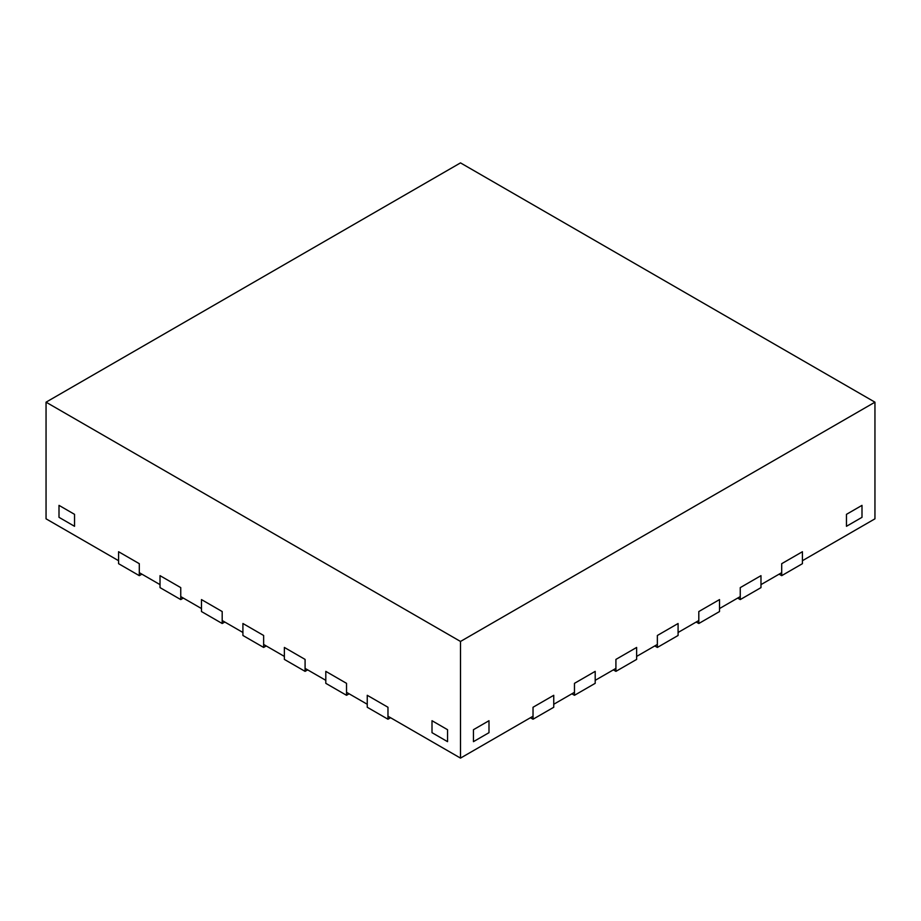 <?xml version="1.0" encoding="UTF-8"?>
<svg xmlns="http://www.w3.org/2000/svg" width="921" height="921" viewBox="0 0 921 921"><rect width="100%" height="100%" fill="white"/><g stroke="black" fill="none" stroke-linecap="round" stroke-linejoin="round"><path stroke-width="1.38" d="M349.117 693.801L346.526 695.297L325.804 683.336L325.804 671.363L346.526 683.336L346.526 692.304L367.249 704.266L367.249 695.297L367.249 707.259L387.971 719.22L387.971 707.259L367.249 695.297L387.971 707.259L387.971 716.227L460.5 758.11L533.029 716.227L533.029 707.259L533.029 719.22L553.751 707.259L553.751 695.297L533.029 707.259L553.751 695.297L553.751 704.266L574.474 692.304L574.474 683.336L574.474 695.297L595.196 683.336L595.196 671.363L574.474 683.336L595.196 671.363L595.196 680.343L615.919 668.381L615.919 659.401L615.919 671.363L636.641 659.401L636.641 647.44L615.919 659.401L636.641 647.44L636.641 656.408L657.364 644.447L657.364 635.478L657.364 647.44L678.086 635.478L678.086 623.505L657.364 635.478L678.086 623.505L678.086 632.485L698.809 620.524L698.809 611.544L698.809 623.505L719.531 611.544L719.531 599.583L698.809 611.544L719.531 599.583L719.531 608.551L740.254 596.589L740.254 587.621L740.254 599.583L760.976 587.621L760.976 575.66L740.254 587.621L760.976 575.66L760.976 584.628L781.699 572.666L781.699 563.687L781.699 575.66L802.421 563.687L802.421 551.725L781.699 563.687L802.421 551.725L802.421 560.705L874.95 518.822L874.95 402.178L460.5 162.89L46.05 402.178L460.5 641.453L874.95 402.178M390.562 717.724L387.971 719.22M346.526 695.297L346.526 683.336L325.804 671.363L325.804 680.343L305.081 668.381L305.081 659.401L284.359 647.44L305.081 659.401L305.081 671.363L284.359 659.401L284.359 647.44L284.359 656.408L263.636 644.447L263.636 635.478L242.914 623.505L263.636 635.478L263.636 647.44L242.914 635.478L242.914 623.505L242.914 632.485L222.191 620.524L222.191 611.544L201.469 599.583L222.191 611.544L222.191 623.505L201.469 611.544L201.469 599.583L201.469 608.551L180.746 596.589L180.746 587.621L160.024 575.66L180.746 587.621L180.746 599.583L160.024 587.621L160.024 575.66L160.024 584.628L139.301 572.666L139.301 563.687L118.579 551.725L139.301 563.687L139.301 575.66L118.579 563.687L118.579 551.725L118.579 560.705L46.05 518.822L46.05 402.178M307.672 669.866L305.081 671.363M266.227 645.943L263.636 647.44M224.782 622.02L222.191 623.505M779.108 574.163L781.699 575.66M737.663 598.086L740.254 599.583M696.218 622.02L698.809 623.505M654.773 645.943L657.364 647.44M74.543 526.305L59.002 517.326L59.002 505.364L74.543 514.344L59.002 505.364L59.002 517.326L74.543 526.305L74.543 514.344L74.543 526.305M861.998 517.326L846.457 526.305L846.457 514.344L861.998 505.364L846.457 514.344L846.457 526.305L861.998 517.326L861.998 505.364L861.998 517.326M488.993 732.679L473.452 741.658L473.452 729.697L488.993 720.717L473.452 729.697L473.452 741.658L488.993 732.679L488.993 720.717L488.993 732.679M447.548 741.658L432.007 732.679L432.007 720.717L447.548 729.697L432.007 720.717L432.007 732.679L447.548 741.658L447.548 729.697L447.548 741.658M183.337 598.086L180.746 599.583M141.892 574.163L139.301 575.66M613.328 669.866L615.919 671.363M571.883 693.801L574.474 695.297M530.438 717.724L533.029 719.22M460.5 758.11L460.5 641.453"/></g></svg>
